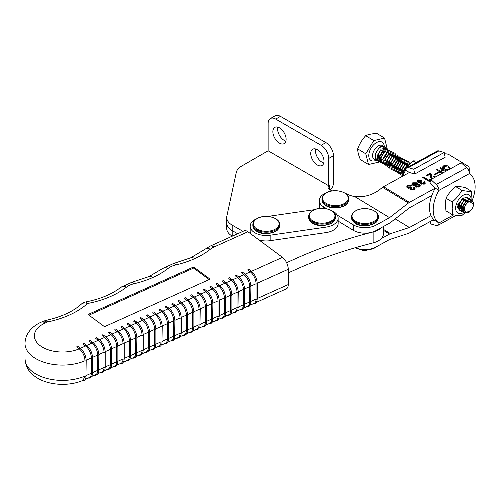 <?xml version="1.0" encoding="UTF-8"?>
<svg xmlns="http://www.w3.org/2000/svg" width="500" height="500" viewBox="0 0 500 500"><rect width="100%" height="100%" fill="white"/><g stroke="black" fill="none" stroke-linecap="round" stroke-linejoin="round"><path stroke-width="0.75" d="M279.494 143.144A9.369 5.412 60 0 1 273.369 134.881A9.369 5.412 60 0 1 274.806 127.375A9.369 5.412 60 0 1 279.494 127.837A9.369 5.412 60 0 1 285.613 136.094A9.369 5.412 60 0 1 284.181 143.606A9.369 5.412 60 0 1 279.494 143.144M285.906 141.125A9.369 5.412 60 0 1 284.225 140.406A9.369 5.412 60 0 1 277.812 127.119M317.356 165A9.369 5.412 60 0 1 311.238 156.744A9.369 5.412 60 0 1 312.675 149.238A9.369 5.412 60 0 1 317.356 149.7A9.369 5.412 60 0 1 323.481 157.956A9.369 5.412 60 0 1 322.044 165.469A9.369 5.412 60 0 1 317.356 165M323.769 162.987A9.369 5.412 60 0 1 322.094 162.269A9.369 5.412 60 0 1 315.681 148.981M268.131 150.794L268.131 123.462A10.713 6.181 60 0 1 270.35 118.562A10.713 6.181 60 0 1 275.706 119.094L321.144 145.325A10.713 6.181 60 0 1 328.719 158.444L328.719 185.769L268.131 150.794L241.631 166.094A18.744 10.819 0 0 0 236.287 172.406L226.85 216.156A18.744 10.819 0 0 0 226.706 217.494A18.744 10.819 0 0 0 232.194 225.144L242.956 231.356M256.85 218.694A16.062 9.275 0 0 0 250.175 226.219A16.062 9.275 0 0 0 270.15 235.212L270.15 240.681A16.062 9.275 0 0 1 259.006 239.963A16.062 9.275 0 0 0 270.156 240.675L325.988 232.594A16.062 9.275 0 0 0 338.144 223.594L338.144 218.131A16.062 9.275 0 0 0 337.663 215.875A16.062 9.275 0 0 0 331.469 210.606M332.031 190.963L329.663 189.6A5.356 3.094 180 0 1 328.1 187.413A5.356 3.094 180 0 1 329.663 185.225L329.663 189.6M328.719 185.769L329.663 185.225M226.85 221.619A18.744 10.819 0 0 0 226.706 222.956L226.706 228.425A18.744 10.819 0 0 0 232.194 236.075L232.194 230.606L237.638 233.75L232.194 230.606A18.744 10.819 0 0 1 226.706 222.956A18.744 10.819 0 0 0 232.194 230.606L232.194 225.144M330.331 189.981A6.694 3.862 120 0 0 333.45 183.038L333.45 155.712L328.719 158.444M270.35 118.562L275.081 115.831A10.713 6.181 60 0 1 280.438 116.363L325.881 142.594A10.713 6.181 60 0 1 333.45 155.712M331.556 190.694A6.694 3.862 -60 0 1 332.069 190.906A6.694 3.862 -60 0 1 332.131 190.944M421.131 184.031L420.556 182.537L417.8 182.231L416.975 181.144L417.919 179.944L422.044 180.081L421.188 180.55L418.619 180.394L418.069 181.044L418.738 181.812L421.325 181.731L421.956 182.113L421.325 182.812L421.925 183.519L423.831 183.594L424.269 183.056L423.625 182.244L424.475 181.775L425.356 183.038L424.581 184.019L421.131 184.031M420.312 183.106L420.556 182.537L420.556 183.6M429.7 181.2L429.225 181.462L422.612 177.463L423.469 176.994L428.537 180.062L429.769 179.381L430.225 179.656L429.369 180.6L429.7 181.2M432.275 178.769L431.012 178.269L430.156 176.694L430.075 174.188L426.944 175.912L426.219 175.475L430.3 173.231L430.913 173.6L431.413 175.113L431.219 176.688L431.906 177.819L433.325 178.194M434.438 177.575L433.606 176.431L434.456 175.963L435.506 176.988M439.237 172.494L434.681 175L434.05 174.619L438.606 172.106L439.237 172.494M442.206 173.3L436.475 169.831L437.325 169.363L440.406 171.225L442.781 169.919L439.7 168.05L440.556 167.581L446.287 171.05M445.431 171.525L443.5 170.356L441.131 171.663L443.062 172.831M449.712 169.169L447.95 167.119L444.075 166.375L443.669 167L444.888 168.231L444.038 168.7L442.575 167.037L443.381 165.919C445.406 165.212 447.219 165.425 448.825 166.55L450.844 168.544M447.5 170.381L445.575 169.631L446.431 169.163L448.562 169.8M402.825 176.088A28.975 17.119 -58.8 0 1 405.675 170.244A5.356 3.019 61.2 0 1 406.788 167.787A5.356 3.019 61.2 0 1 408.419 167.675L413.775 169.219L414.731 174.025L409.375 172.481L383.544 186.7A6.694 3.956 121.2 0 0 382.6 187.331L379.125 190.025C372.013 195.194 363.9 197.394 354.8 196.625A24.1 13.913 180 0 1 346.206 193.694A16.062 9.275 0 0 0 344.738 193M383.544 186.7L409.419 202.362L435.25 188.137A28.975 17.119 121.2 0 0 435.25 220.712L432.9 220.037M468.269 169.862A5.356 3.094 0 0 0 469.206 168.113A5.356 3.094 0 0 0 467.725 165.981L449.25 154.794A5.356 3.094 0 0 0 444.469 153.881M415.688 186.769L415.044 185.925L415.275 185.344L412.587 185.113L411.706 184.019L412.744 182.794L416.769 182.812L417.35 183.669L417.044 184.375L419.487 184.681L420.281 185.731L419.444 186.85L415.688 186.769M410.881 189.675L410.306 188.188L407.55 187.881L406.719 186.794L407.663 185.588L411.788 185.725L410.938 186.194L408.369 186.038L407.812 186.694L408.481 187.456L411.075 187.375L411.706 187.763L411.069 188.456L411.669 189.169L413.581 189.237L414.012 188.7L413.369 187.894L414.225 187.419L415.1 188.681L414.325 189.669L410.881 189.675M410.062 188.75L410.306 188.188L410.306 189.244M334.613 213.525L353.288 224.825A16.062 9.275 0 0 0 376.006 225.138L376.006 230.6L389.569 223.131A6.694 3.956 121.2 0 0 390.519 222.506L409.419 207.825L431.812 195.5M338.144 221.125L353.288 230.294A16.062 9.275 0 0 0 376.006 230.6M409.419 202.362A6.694 3.956 121.2 0 0 408.469 202.994L389.569 217.669L376.006 225.138M325.956 193A16.062 9.275 0 0 0 319.281 200.531A16.062 9.275 0 0 0 323.719 206.931L326.887 208.844M319.281 200.531L319.281 205.994A16.062 9.275 0 0 0 319.844 208.425M354.8 196.625L389.569 217.669M442.744 167.569L443.381 167.013L443.381 165.919M448.381 167.387L448.825 167.644L448.825 166.55M448.825 167.644L450.356 168.812M446.431 170.081L446.431 169.163M443.669 167L444 168.675M437.325 170.35L437.325 169.363M440.406 172.213L440.406 171.225M440.494 172.269L441.131 171.919M442.781 170.756L442.781 169.919M440.556 168.569L440.556 167.581M442.781 170.019L443.413 170.406M441.131 172.65L441.131 171.663M438.606 172.844L438.606 172.106M430.163 174.394L430.3 173.231M430.3 174.319L430.913 174.688L430.913 173.6M430.913 174.688L431.369 175.694M431.219 176.688L431.419 178.487M431.906 178.675L431.906 177.819M434.394 177.094L434.456 175.963M434.456 177.056L434.862 177.344M430.194 177.25L430.294 175.094M423.469 177.981L423.469 176.994M428.537 181.05L428.537 180.062M428.631 181.106L429.369 180.7M429.769 179.95L429.769 179.381M417.156 181.675L417.919 181.038L417.919 179.944M418.069 181.044L418.169 182.425M418.738 182.619L418.738 181.812M420.556 183.15L421.325 182.825L421.419 184.181M421.325 182.787L421.325 181.731M421.925 184.356L421.925 183.519M423.831 184.338L423.831 183.594M424.269 184.175L424.269 183.056M424.263 182.987L424.475 181.775M424.475 182.869L425.169 183.55M415.269 186.444L415.275 185.344M411.912 184.55L412.744 183.888L412.744 182.794M416.369 183.694L416.769 183.906L416.769 182.812M416.769 183.906L417.15 184.231M417.044 184.831L417.044 184.375M419.137 185.588L419.487 185.775L419.487 184.681M419.487 185.775L420.1 186.294M415.275 185.981L415.969 185.662L416.525 186.287L418.719 186.412L419.206 185.812L418.612 185.138L416.456 185.037L415.969 185.656L416.031 186.95M416.438 185.05L415.938 183.3L413.469 183.231L412.894 183.944L413.469 184.656L415.825 184.656L416.438 183.944M412.894 183.944L412.969 185.294M419.2 186.969L419.206 185.812M416.525 187.138L416.525 186.287M418.719 187.138L418.719 186.412M413.469 185.431L413.469 184.656M415.825 185.75L415.825 184.656M406.9 187.319L407.663 186.681L407.663 185.588M407.812 186.694L407.919 188.069M408.481 188.263L408.481 187.456M410.306 188.8L411.069 188.469L411.163 189.825M411.075 188.431L411.075 187.375M411.669 190L411.669 189.169M413.581 189.981L413.581 189.237M414.012 189.825L414.012 188.7M414.006 188.631L414.225 187.419M414.225 188.512L414.919 189.194M355.3 247.719A16.062 9.275 0 0 0 376.006 247L389.569 239.531L408.469 233.388A6.694 3.956 -58.8 0 0 409.419 232.969L433.762 219.562M381.213 238.663L389.569 234.062A6.694 3.956 -58.8 0 1 390.519 233.65L409.419 227.506L431.012 215.613M395.181 218.881L409.419 227.506M286.6 262.694L296.025 258.45A359.062 207.3 180 0 1 373.131 231.956A17.138 9.894 0 0 0 381.213 227.731M288.25 272.881L296.025 269.381A359.062 207.3 180 0 1 373.131 242.887A17.138 9.894 0 0 0 383.413 233.819L383.413 226.525M355.806 210.812A12.881 7.438 0 0 0 355.806 221.331A12.881 7.438 0 0 0 374.025 221.331A12.881 7.438 0 0 0 374.025 210.812A12.881 7.438 0 0 0 355.806 210.812M326.238 192.913A12.881 7.438 0 0 0 326.238 203.431A12.881 7.438 0 0 0 344.456 203.431A12.881 7.438 0 0 0 344.456 192.913A12.881 7.438 0 0 0 326.238 192.913M270.15 235.212L325.988 227.125A16.062 9.275 0 0 0 338.144 218.131M314.681 209.638L267.663 216.45M250.175 226.219L250.175 231.681A16.062 9.275 0 0 0 250.562 233.713M312.969 210.519A12.881 7.438 0 0 0 312.969 221.038A12.881 7.438 0 0 0 331.188 221.038A12.881 7.438 0 0 0 331.188 210.519A12.881 7.438 0 0 0 312.969 210.519M257.131 218.6A12.881 7.438 0 0 0 257.131 229.119A12.881 7.438 0 0 0 275.35 229.119A12.881 7.438 0 0 0 275.35 218.6A12.881 7.438 0 0 0 257.131 218.6M472.088 200.675A28.975 17.119 121.2 0 0 469.363 173.625A5.356 3.019 -118.8 0 0 466.619 167.744L461.269 162.806L430.85 179.556L436.206 184.494A5.356 3.019 61.2 0 1 438.944 190.375A28.975 17.119 121.2 0 0 438.944 222.95A5.356 3.019 61.2 0 1 437.831 225.406A5.356 3.019 61.2 0 1 436.206 225.519L430.85 223.975L430.344 221.444M469.363 173.625L438.944 190.375L435.25 188.137L429.894 183.2L430.85 179.556M453.606 214.875L438.944 222.95L435.25 220.712M414.731 174.025L445.15 157.269L444.188 152.469L438.837 150.925A5.356 3.019 -118.8 0 0 437.206 151.037L406.788 167.787M413.775 169.219L444.188 152.469M405.675 170.244L409.375 172.481M471.594 191.344L465.294 187.556C461.275 186.719 458.094 186.394 455.744 186.581L455.606 186.656C451.587 189.938 448.4 193.762 446.05 198.131L445.325 204.131L445.95 210.825L452.212 214.619L452.844 208.681L452.269 201.894C456.287 198.612 459.475 194.788 461.825 190.419L461.956 190.344C465.975 191.188 469.156 191.513 471.506 191.319L472.081 200.738M471.144 199.681A10.713 6.325 121.2 0 0 471.144 199.619A10.713 6.325 121.2 0 0 463.4 195.131A10.713 6.325 121.2 0 0 455.644 208.137A10.713 6.325 121.2 0 0 463.312 212.669M464.45 207.956L459.438 209M458.425 207.931L457.881 205.919L458.131 203.644M457.825 204.419L458.456 208.113M457.456 207.8L458.462 208.162M461.25 207.569L462.331 206.863M463.113 206.188L465.869 201.65M466.075 200.662L466.125 200.162M466.062 201.513L463.056 206.444M462.281 207.087L458.631 208.25M458.544 208.231L457.587 207.881M459.406 206.45L460.487 205.744M461.262 205.069L464.019 200.538M464.225 199.544L464.275 199.044M464.212 200.394L460.581 205.863L458.612 206.931M457.887 205.144L458.638 204.625M459.412 203.95L462.169 199.419M462.362 199.275L458.731 204.744L457.881 205.312M462.644 198.206L457.188 207.356L460.356 210.956M467.975 201.281L467.981 200.875M455.656 186.562L461.912 190.35M445.962 198.2L452.219 201.988M464.381 213.344L461.806 215.588C459.5 215.781 456.312 215.456 452.256 214.613L452.212 214.619M416.112 162.656L413.081 160.938C409.062 164.225 405.881 168.056 403.531 172.431L402.95 175.775M418.875 161.131L413.125 160.844M404.219 172.969L403.444 172.5M473.55 203.025A6.694 3.956 121.2 0 0 469.375 201.55A6.694 3.956 121.2 0 0 464.7 206.912C463.837 211.275 465.125 212.831 468.569 211.569C472.056 209.781 473.713 206.931 473.55 203.025L473.787 204.575L472.369 208.8L469.031 212.35L463.537 212.869L462.287 207.056L466.225 200.538L471.1 199.65L471.85 200.662M473.787 204.575L469.175 201.144C467.144 202.306 465.65 204.231 464.7 206.912M387.238 148.919L384.556 138.094L376.456 133.194L368.731 134.481L365.694 135.675C362.163 139.519 359.487 143.925 357.675 148.894C357.7 151.912 358.612 155.488 360.412 159.619L368.506 164.519L379.269 162.037L379.869 161.05M380.487 160.837C385.581 159.125 389.363 149.881 386.169 147.775L382.537 145.556A8.031 4.744 121.2 0 0 378.906 145.606A8.031 4.744 121.2 0 0 373.131 152.5A8.031 4.744 121.2 0 0 374.219 159.3L376.637 160.763L380.487 160.837M386.169 147.775L386.087 148.194C390.606 151.281 381.287 164.531 376.675 160.294C371.544 156.831 380.244 143.206 384.244 147.075L384.319 146.656L380.613 146.637L379.169 147.587L375.012 154.431L376.637 160.763M384.556 138.094L373.794 140.575L365.769 153.794L368.506 164.519M373.794 140.575L365.694 135.675M365.769 153.794L357.675 148.894M384.244 147.075L384.131 147.681M464.55 210.494L464.031 210.194L463.094 206.262L465.613 201.856L468.881 201.312M464.356 209.481L462.181 209.075L461.244 205.144L463.769 200.738L466.912 200.081L467.544 202.338M464.588 207.325L460.331 207.956L459.4 204.025L461.919 199.619L465.069 198.962L465.387 202.525L462.25 206.556L458.488 206.838L457.9 206.169M463.256 197.881L463.537 201.406L460.4 205.438L457.906 206.194M457.775 206.181L457.356 206.094M462.025 198.619L461.688 200.287L457.931 204.669M403.819 171.912L403.956 170.469L406.475 166.062L408.719 165.075M403.288 173.45L402.106 169.35L404.625 164.944L407.775 164.288L408.387 165.444M403.456 172.55L401.194 172.162L400.256 168.231L402.781 163.825L405.925 163.169L406.244 166.731L403.113 170.763L399.344 171.044L398.413 167.113L400.931 162.706L404.081 162.05L404.4 165.613L401.262 169.644L397.5 169.925L396.562 165.994L399.081 161.588L402.231 160.931L402.55 164.494L399.412 168.525L395.65 168.806L394.712 164.875L397.231 160.469L400.381 159.812L400.7 163.375L397.569 167.406L393.8 167.688L392.869 163.756L395.387 159.35L398.531 158.694L398.856 162.256L395.719 166.287L391.956 166.569L391.019 162.638L393.537 158.231L396.688 157.575L397.006 161.137L393.869 165.169L390.106 165.45L389.169 161.519L391.688 157.113L394.837 156.456L395.156 160.019L392.019 164.05L388.256 164.331L387.319 160.4L389.844 155.994L392.987 155.338L393.306 158.9L390.175 162.931L386.413 163.212L385.475 159.281L387.994 154.875L391.144 154.219L391.794 156.244M380.725 159.738L379.931 155.925L382.45 151.519L385.6 150.863L386.25 152.887M378.875 158.619L378.081 154.806L380.6 150.4L383.713 149.719M465.788 212L461.688 211.75L460.438 205.938L464.375 199.419L469.256 198.531L470.3 200.694M464.575 210.575L459.844 210.631L458.594 204.819L462.525 198.3L467.406 197.413L468.481 199.906M403.069 174.812L403.15 171.262L407.081 164.744L410.431 163.319M402.769 176.112L401.3 170.144L405.238 163.625L410.112 162.731L410.55 163.2M402.975 175.519L400.7 174.838L399.45 169.025L403.387 162.506L408.269 161.612L408.95 162.488M403.219 173.85L398.856 173.719L397.606 167.906L401.538 161.388L406.419 160.494L407.488 163.806M407.169 165.556L402.5 172.081L397.006 172.6L395.756 166.788L399.694 160.269L404.569 159.375L405.206 164.819L400.65 170.963L395.156 171.481L393.906 165.669L397.844 159.15L402.725 158.256L403.356 163.7L398.806 169.844L393.306 170.362L392.056 164.55L395.994 158.031L400.875 157.137L401.506 162.581L396.956 168.725L391.463 169.244L390.213 163.431L394.15 156.912L399.025 156.025L399.663 161.462L396.475 166.488M395.669 167.194L395.106 167.606L389.613 168.125L388.363 162.312L392.3 155.794L397.181 154.906L397.812 160.344L394.631 165.369M393.831 166.062L392.575 166.912M389.1 167.619L387.762 167.006L386.512 161.194L390.45 154.675L395.331 153.787L395.962 159.225L391.413 165.369L385.919 165.888L384.669 160.075L388.606 153.556L393.481 152.669L394.531 156.181M394.231 157.725L389.562 164.25L384.069 164.769L382.819 158.956L386.756 152.438L391.631 151.55L392.675 155.125M392.381 156.606L387.719 163.131L382.219 163.65L380.969 157.838L384.906 151.319L389.787 150.431L390.856 152.875M390.538 155.488L385.869 162.013L380.375 162.531L379.125 156.719L383.056 150.2L387.938 149.312L388.575 154.75L384.019 160.894L378.525 161.412L377.275 155.6L381.213 149.081L386.087 148.194M112.137 334.031L117.256 331.731A0.669 0.431 -53.5 0 1 118.181 330.956L115.712 329.125A0.669 0.431 -53.5 0 0 114.781 329.9L117.256 331.731A9.369 4.706 -114.2 0 1 123.012 343.65L123.012 358.95A0.669 0.388 0 0 0 124.213 358.713L123.919 361.006L122.669 363.113L121.044 363.85L119.831 363.8M117.088 365.037L121.1 363.231A9.369 4.706 -114.2 0 0 123.012 358.95L117.875 361.262M104.506 326.688L210.087 279.163L193.625 266.969L88.038 314.494L104.506 326.688M118.475 331.181L123.588 328.875L121.119 327.05A0.669 0.431 126.5 0 1 122.175 326.575M130.85 325.25L128.381 323.425A0.669 0.431 -53.5 0 0 127.456 324.2L129.925 326.025A0.669 0.431 -53.5 0 1 130.85 325.25C134.525 328.431 136.537 332.587 136.881 337.706L136.588 355.3L135.338 357.406L133.713 358.144L132.5 358.1M131.144 325.475L136.256 323.175L133.787 321.344A0.669 0.431 126.5 0 1 134.844 320.869M143.519 319.55L141.05 317.719A0.669 0.431 -53.5 0 0 140.125 318.494L142.594 320.325A0.669 0.431 -53.5 0 1 143.519 319.55C147.194 322.731 149.206 326.881 149.55 332.006L149.256 349.6L148.006 351.706L146.387 352.444L145.169 352.394M143.812 319.775L148.925 317.475L146.456 315.644A0.669 0.431 126.5 0 1 147.513 315.169M156.188 313.844L153.719 312.019A0.669 0.431 -53.5 0 0 152.794 312.794L155.262 314.619A0.669 0.431 -53.5 0 1 156.188 313.844C159.869 317.031 161.875 321.181 162.225 326.3L161.931 343.894L160.681 346L159.056 346.737L157.844 346.694M156.481 314.069L161.6 311.769L159.131 309.938A0.669 0.431 126.5 0 1 160.181 309.462M168.856 308.144L166.388 306.312A0.669 0.431 -53.5 0 0 165.463 307.087L167.931 308.919A0.669 0.431 -53.5 0 1 168.856 308.144C172.537 311.325 174.55 315.475 174.894 320.6L174.6 338.194L173.35 340.3L171.725 341.037L170.512 340.988M169.15 308.369L174.269 306.069L171.8 304.237A0.669 0.431 126.5 0 1 172.856 303.762M181.531 302.438L179.056 300.613A0.669 0.431 -53.5 0 0 178.131 301.388L180.6 303.212A0.669 0.431 -53.5 0 1 181.531 302.438C185.206 305.625 187.219 309.775 187.562 314.894L187.269 332.488L186.019 334.594L184.394 335.331L183.181 335.288M181.825 302.669L186.938 300.363L184.469 298.538A0.669 0.431 126.5 0 1 185.525 298.056M194.2 296.737L191.731 294.906A0.669 0.431 -53.5 0 0 190.8 295.681L193.275 297.512A0.669 0.431 -53.5 0 1 194.2 296.737C197.875 299.919 199.887 304.075 200.231 309.194L199.938 326.788L198.688 328.894L197.062 329.631L195.85 329.581M194.494 296.962L199.606 294.662L197.138 292.831A0.669 0.431 126.5 0 1 198.194 292.356M206.869 291.031L204.4 289.206A0.669 0.431 -53.5 0 0 203.475 289.981L205.944 291.806A0.669 0.431 -53.5 0 1 206.869 291.031C210.544 294.219 212.556 298.369 212.9 303.488L212.606 321.081L211.356 323.188L209.731 323.925L208.519 323.881M207.162 291.262L212.275 288.956L209.806 287.131A0.669 0.431 126.5 0 1 210.863 286.656M219.537 285.331L217.069 283.5A0.669 0.431 -53.5 0 0 216.144 284.275L218.612 286.106A0.669 0.431 -53.5 0 1 219.537 285.331C223.219 288.512 225.225 292.669 225.569 297.787L225.275 315.381L224.025 317.488L222.406 318.225L221.188 318.175M219.831 285.556L224.944 283.256L222.475 281.425A0.669 0.431 126.5 0 1 223.531 280.95M232.206 279.625L229.737 277.8A0.669 0.431 -53.5 0 0 228.812 278.575L231.281 280.406A0.669 0.431 -53.5 0 1 232.206 279.625C235.888 282.812 237.894 286.962 238.244 292.081L237.95 309.675L236.7 311.781L235.075 312.519L233.863 312.475M232.5 279.856L237.619 277.55L235.15 275.725A0.669 0.431 126.5 0 1 236.2 275.25M244.875 273.925L242.406 272.094A0.669 0.431 -53.5 0 0 241.481 272.869L243.95 274.7A0.669 0.431 -53.5 0 1 244.875 273.925C248.556 277.106 250.569 281.262 250.912 286.381L250.619 303.975L249.369 306.081L247.744 306.819L246.531 306.775M245.169 274.15L250.287 271.85L247.819 270.019A0.669 0.431 126.5 0 1 248.875 269.544M251.506 271.3L282.488 257.356L247.919 231.75L213.875 247.075A17.406 10.05 0 0 0 210.4 249.169A78.737 45.456 180 0 1 194.631 258.663A9.369 4.7 -114.2 0 0 190.787 257.769A9.369 9.369 0 0 0 190.775 257.775L173.55 263.512L162.344 268.669L149.081 276.544A9.369 9.369 0 0 0 149.069 276.55L131.85 282.281L120.644 287.444A9.369 6.181 -128.3 0 1 126.45 287.144A78.737 45.456 180 0 1 87.537 303.5A9.369 6.463 -132.3 0 0 81.225 304.225L81.225 304.225C73.125 311.562 61.419 316.938 46.106 320.344A9.369 2.625 78.1 0 1 48.038 321.863A4.019 2.319 0 0 0 46.95 322.212L45.2 323A28.112 16.231 0 0 0 40.312 345.781A28.112 16.231 0 0 0 79.237 348.831L79.244 348.837A0.669 0.431 -53.5 0 1 80.169 348.062C83.85 351.244 85.856 355.4 86.206 360.519L85.913 378.113L84.663 380.219L83.038 380.956L81.737 380.894M80.169 348.062L77.7 346.231A0.669 0.431 -53.5 0 0 76.775 347.006L79.237 348.831C82.744 351.881 84.663 355.85 85 360.756L85 376.056A0.669 0.388 0 0 0 86.206 375.825M80.463 348.288L85.581 345.988L83.112 344.156A0.669 0.431 126.5 0 1 84.162 343.681M92.837 342.362L90.369 340.531A0.669 0.431 -53.5 0 0 89.444 341.306L91.912 343.137A0.669 0.431 -53.5 0 1 92.837 342.362C96.519 345.544 98.531 349.694 98.875 354.819L98.581 372.413L97.331 374.519L95.706 375.25L94.494 375.206M93.131 342.587L98.25 340.281L95.781 338.456A0.669 0.431 126.5 0 1 96.838 337.981M105.512 336.656L103.038 334.825A0.669 0.431 -53.5 0 0 102.112 335.606L104.581 337.431A0.669 0.431 -53.5 0 1 105.512 336.656C109.188 339.837 111.2 343.994 111.544 349.113L111.25 366.706L110 368.812L108.375 369.55L107.163 369.506M105.806 336.881L110.919 334.581L108.45 332.75A0.669 0.431 126.5 0 1 109.506 332.275M111.544 364.113L116.681 361.8L116.681 346.5L111.538 348.812M99.469 339.738L104.581 337.431A9.369 4.706 -114.2 0 1 110.344 349.35L110.344 364.656A0.669 0.388 0 0 0 111.544 364.419M111.975 334.106A0.669 0.431 126.5 0 0 110.919 334.581A9.369 4.706 65.8 0 1 116.681 346.5A0.669 0.388 180 0 0 117.875 346.262L117.875 361.562A0.669 0.388 180 0 1 116.681 361.8A9.369 4.706 65.8 0 1 114.763 366.081L110.756 367.887M104.419 370.737L108.431 368.931A9.369 4.706 -114.2 0 0 110.344 364.656L105.206 366.969M124.213 358.413L129.35 356.1L129.35 340.794L124.206 343.113M124.644 328.4A0.669 0.431 126.5 0 0 123.588 328.875A9.369 4.706 65.8 0 1 129.35 340.794A0.669 0.388 180 0 0 130.55 340.556L130.55 355.863A0.669 0.388 180 0 1 129.35 356.1A9.369 4.706 65.8 0 1 127.438 360.381L123.425 362.181M124.806 328.331L129.925 326.025A9.369 4.706 -114.2 0 1 135.688 337.944L135.688 353.25A0.669 0.388 0 0 0 136.881 353.013M129.756 359.331L133.769 357.525A9.369 4.706 -114.2 0 0 135.688 353.25L130.55 355.562M98.875 369.819L104.012 367.506L104.012 352.2L98.869 354.519M86.8 345.438L91.912 343.137A9.369 4.706 -114.2 0 1 97.675 355.056L97.675 370.356A0.669 0.388 0 0 0 98.875 370.119M99.306 339.806A0.669 0.431 126.5 0 0 98.25 340.281A9.369 4.706 65.8 0 1 104.012 352.2A0.669 0.388 180 0 0 105.206 351.962L105.206 367.269A0.669 0.388 180 0 1 104.012 367.506A9.369 4.706 65.8 0 1 102.094 371.788L98.081 373.587M91.75 376.444L95.763 374.637A9.369 4.706 -114.2 0 0 97.675 370.356L92.537 372.669M86.206 375.519L91.344 373.206L91.344 357.906L86.2 360.219M86.638 345.513A0.669 0.431 126.5 0 0 85.581 345.988A9.369 4.706 65.8 0 1 91.344 357.906A0.669 0.388 180 0 0 92.537 357.669L92.537 372.969A0.669 0.388 180 0 1 91.344 373.206A9.369 4.706 65.8 0 1 89.425 377.488L85.412 379.294M83.056 380.35L85 376.056A37.487 21.644 0 0 1 32.925 372.062A37.487 21.644 0 0 1 25 358.756C25.694 366.581 28.938 372.413 34.737 376.269C46.769 385.344 68.238 386.869 83.056 380.35M149.55 347.006L154.688 344.694L154.688 329.394L149.55 331.706M137.475 322.625L142.594 320.325A9.369 4.706 -114.2 0 1 148.356 332.244L148.356 347.544A0.669 0.388 0 0 0 149.55 347.306M149.981 316.994A0.669 0.431 126.5 0 0 148.925 317.475A9.369 4.706 65.8 0 1 154.688 329.394A0.669 0.388 180 0 0 155.887 329.156L155.887 344.456A0.669 0.388 180 0 1 154.688 344.694A9.369 4.706 65.8 0 1 152.775 348.975L148.763 350.781M142.431 353.631L146.438 351.825A9.369 4.706 -114.2 0 0 148.356 347.544L143.219 349.856M150.15 316.925L155.262 314.619A9.369 4.706 -114.2 0 1 161.025 326.538L161.025 341.844A0.669 0.388 0 0 0 162.225 341.606M155.1 347.925L159.106 346.119A9.369 4.706 -114.2 0 0 161.025 341.844L155.887 344.156M136.881 352.713L142.019 350.4L142.019 335.094L136.881 337.406M137.312 322.7A0.669 0.431 126.5 0 0 136.256 323.175A9.369 4.706 65.8 0 1 142.019 335.094A0.669 0.388 180 0 0 143.219 334.856L143.219 350.163A0.669 0.388 180 0 1 142.019 350.4A9.369 4.706 65.8 0 1 140.106 354.675L136.094 356.481M188.156 299.812L193.275 297.512A9.369 4.706 -114.2 0 1 199.031 309.431L199.031 324.731A0.669 0.388 0 0 0 200.231 324.494M193.106 330.819L197.119 329.012A9.369 4.706 -114.2 0 0 199.031 324.731L193.894 327.044M187.562 329.9L192.7 327.587L192.7 312.281L187.556 314.594M175.487 305.519L180.6 303.212A9.369 4.706 -114.2 0 1 186.363 315.131L186.363 330.438A0.669 0.388 0 0 0 187.562 330.2M187.994 299.887A0.669 0.431 126.5 0 0 186.938 300.363A9.369 4.706 65.8 0 1 192.7 312.281A0.669 0.388 180 0 0 193.894 312.044L193.894 327.35A0.669 0.388 180 0 1 192.7 327.587A9.369 4.706 65.8 0 1 190.781 331.863L186.775 333.669M180.438 336.519L184.45 334.719A9.369 4.706 -114.2 0 0 186.363 330.438L181.225 332.75M200.231 324.194L205.369 321.881L205.369 306.581L200.225 308.894M200.662 294.188A0.669 0.431 126.5 0 0 199.606 294.662A9.369 4.706 65.8 0 1 205.369 306.581A0.669 0.388 180 0 0 206.569 306.344L206.569 321.644A0.669 0.388 180 0 1 205.369 321.881A9.369 4.706 65.8 0 1 203.456 326.163L199.444 327.969M200.825 294.113L205.944 291.806A9.369 4.706 -114.2 0 1 211.706 303.725L211.706 319.031A0.669 0.388 0 0 0 212.9 318.794M205.775 325.112L209.788 323.312A9.369 4.706 -114.2 0 0 211.706 319.031L206.569 321.344M174.894 335.6L180.031 333.288L180.031 317.987L174.887 320.3M162.819 311.219L167.931 308.919A9.369 4.706 -114.2 0 1 173.694 320.838L173.694 336.138A0.669 0.388 0 0 0 174.894 335.9M175.325 305.594A0.669 0.431 126.5 0 0 174.269 306.069A9.369 4.706 65.8 0 1 180.031 317.987A0.669 0.388 180 0 0 181.225 317.75L181.225 333.05A0.669 0.388 180 0 1 180.031 333.288A9.369 4.706 65.8 0 1 178.113 337.569L174.106 339.375M167.769 342.225L171.781 340.419A9.369 4.706 -114.2 0 0 173.694 336.138L168.556 338.45M162.225 341.306L167.362 338.994L167.362 323.688L162.219 326M162.656 311.294A0.669 0.431 126.5 0 0 161.6 311.769A9.369 4.706 65.8 0 1 167.362 323.688A0.669 0.388 180 0 0 168.556 323.45L168.556 338.756A0.669 0.388 180 0 1 167.362 338.994A9.369 4.706 65.8 0 1 165.444 343.269L161.431 345.075M225.569 312.787L230.706 310.475L230.706 295.175L225.569 297.488M213.494 288.406L218.612 286.106A9.369 4.706 -114.2 0 1 224.375 298.025L224.375 313.331A0.669 0.388 0 0 0 225.569 313.094M226 282.781A0.669 0.431 126.5 0 0 224.944 283.256A9.369 4.706 65.8 0 1 230.706 295.175A0.669 0.388 180 0 0 231.906 294.938L231.906 310.238A0.669 0.388 180 0 1 230.706 310.475A9.369 4.706 65.8 0 1 228.794 314.756L224.781 316.562M218.45 319.413L222.456 317.606A9.369 4.706 -114.2 0 0 224.375 313.331L219.237 315.644M226.169 282.706L231.281 280.406A9.369 4.706 -114.2 0 1 237.044 292.325L237.044 307.625A0.669 0.388 0 0 0 238.244 307.387M231.119 313.712L235.131 311.906A9.369 4.706 -114.2 0 0 237.044 307.625L231.906 309.938M212.9 318.494L218.038 316.181L218.038 300.875L212.9 303.194M213.331 288.481A0.669 0.431 126.5 0 0 212.275 288.956A9.369 4.706 65.8 0 1 218.038 300.875A0.669 0.388 180 0 0 219.237 300.637L219.237 315.944A0.669 0.388 180 0 1 218.038 316.181A9.369 4.706 65.8 0 1 216.125 320.456L212.113 322.262M238.837 277L243.95 274.7A9.369 4.706 -114.2 0 1 249.713 286.619L249.713 301.925A0.669 0.388 0 0 0 250.912 301.688M243.787 308.006L247.8 306.2A9.369 4.706 -114.2 0 0 249.713 301.925L244.575 304.237M238.244 307.087L243.381 304.775L243.381 289.469L238.238 291.788M238.675 277.075A0.669 0.431 126.5 0 0 237.619 277.55A9.369 4.706 65.8 0 1 243.381 289.469A0.669 0.388 180 0 0 244.575 289.231L244.575 304.538A0.669 0.388 180 0 1 243.381 304.775A9.369 4.706 65.8 0 1 241.462 309.05L237.45 310.856M250.912 301.381L256.05 299.069L256.05 283.769L250.906 286.081M251.344 271.375A0.669 0.431 126.5 0 0 250.287 271.85A9.369 4.706 65.8 0 1 256.05 283.769A0.669 0.388 180 0 0 257.244 283.531L257.244 298.831A0.669 0.388 180 0 1 256.05 299.069A9.369 4.706 65.8 0 1 254.131 303.35L250.125 305.156M282.488 257.356A9.369 4.706 65.8 0 1 288.25 269.275L288.25 284.575A9.369 4.706 65.8 0 1 286.337 288.856L256.456 302.306M213.875 247.075A9.369 4.706 -114.2 0 0 210.031 246.181L244.069 230.856A9.369 4.706 65.8 0 1 247.919 231.75M149.081 276.544A9.369 4.7 -114.2 0 1 152.925 277.438A78.737 45.456 180 0 0 168.156 268.369A17.406 10.05 0 0 1 175.681 264.981A78.737 45.456 180 0 0 194.631 258.663A9.369 4.713 -114.3 0 0 190.775 257.775L204.506 249.537A9.369 6.231 -129 0 1 210.4 249.169M126.45 287.144A17.406 10.05 0 0 1 133.981 283.756A78.737 45.456 180 0 0 152.925 277.438A9.369 4.713 -114.3 0 0 149.069 276.55M120.644 287.444C112.069 294.181 100.45 299.019 85.781 301.944A9.369 2.4 79.2 0 1 87.537 303.5A78.737 45.456 180 0 1 48.038 321.863M209.169 279.575L193.625 268.062L88.956 315.175M193.625 268.062L193.625 266.969M280.438 116.363L275.706 119.094M325.881 142.594L321.144 145.325M353.288 224.825L353.288 230.294M323.719 206.931L323.719 208.375M382.6 187.331L408.469 202.994M430.213 177.106L430.213 176.012M376.006 247L376.006 241.962M383.413 230.338L389.569 234.062M383.413 229.35L390.519 233.65M296.025 258.45L296.025 269.381M373.131 231.956L373.131 242.887M351.525 216.681A13.388 7.731 0 0 0 359.794 223.819A13.388 7.731 0 0 0 374.381 222.144A13.388 7.731 0 0 0 378.3 216.681C378.837 209.662 363.325 205.963 355.613 210.85C352.962 212.413 351.6 214.356 351.525 216.681L351.525 217.769A13.388 7.731 0 0 0 359.794 224.913A13.388 7.731 0 0 0 374.381 223.238A13.388 7.731 0 0 0 378.3 217.769L378.3 216.681M321.956 198.781A13.388 7.731 0 0 0 330.225 205.925A13.388 7.731 0 0 0 344.812 204.25A13.388 7.731 0 0 0 348.731 198.781C349.269 191.762 333.756 188.062 326.044 192.95C323.394 194.513 322.031 196.456 321.956 198.781L321.956 199.875A13.388 7.731 0 0 0 330.225 207.013A13.388 7.731 0 0 0 344.812 205.338A13.388 7.731 0 0 0 348.731 199.875L348.731 198.781M325.988 227.125L325.988 232.594M308.688 216.388A13.388 7.731 0 0 0 316.956 223.525A13.388 7.731 0 0 0 331.544 221.85A13.388 7.731 0 0 0 335.462 216.388C336 209.369 320.487 205.669 312.775 210.55C310.125 212.119 308.762 214.062 308.688 216.388L308.688 217.475A13.388 7.731 0 0 0 316.956 224.619A13.388 7.731 0 0 0 331.544 222.938A13.388 7.731 0 0 0 335.462 217.475L335.462 216.388M252.85 224.469A13.388 7.731 0 0 0 261.119 231.612A13.388 7.731 0 0 0 275.706 229.938A13.388 7.731 0 0 0 279.625 224.469C280.163 217.45 264.65 213.75 256.938 218.637C254.288 220.2 252.925 222.144 252.85 224.469L252.85 225.562A13.388 7.731 0 0 0 261.119 232.7A13.388 7.731 0 0 0 275.706 231.025A13.388 7.731 0 0 0 279.625 225.562L279.625 224.469M466.619 167.744L436.206 184.494M408.419 167.675L438.837 150.925M375.95 160.344A10.713 6.325 -58.8 0 1 375.831 160.4A10.713 6.325 -58.8 0 1 368.812 154.769A10.713 6.325 -58.8 0 1 377.231 142.213A10.713 6.325 -58.8 0 1 384.275 146.625M376.106 159.713A8.031 4.744 121.2 0 0 377.856 159.244A8.031 4.744 121.2 0 0 384.188 149.456M384.075 147.975A8.031 4.744 121.2 0 0 383.625 146.713M117.737 346.025A0.669 0.388 180 0 1 117.875 346.262C117.531 341.144 115.525 336.987 111.844 333.806L109.375 331.975M117.737 361.325A0.669 0.388 180 0 1 117.875 361.562L117.587 363.856L116.331 365.962L114.712 366.7L113.494 366.65M105.206 351.662L110.344 349.35A0.669 0.388 0 0 0 111.544 349.113M117.875 345.962L123.012 343.65A0.669 0.388 0 0 0 124.213 343.413L124.213 358.713M130.406 340.319A0.669 0.388 180 0 1 130.55 340.556C130.206 335.438 128.194 331.287 124.513 328.1L122.044 326.275M130.406 355.625A0.669 0.388 180 0 1 130.55 355.863L130.256 358.15L129.006 360.256L127.381 360.994L126.169 360.95M92.531 357.369L97.675 355.056A0.669 0.388 0 0 0 98.875 354.819M105.069 351.725A0.669 0.388 180 0 1 105.206 351.962C104.862 346.844 102.85 342.694 99.175 339.506L96.706 337.681M105.069 367.031A0.669 0.388 180 0 1 105.206 367.269L104.913 369.556L103.663 371.662L102.044 372.4L100.825 372.356M92.394 357.431A0.669 0.388 180 0 1 92.537 357.669C92.194 352.544 90.181 348.394 86.506 345.213L84.038 343.381M92.394 372.731A0.669 0.388 180 0 1 92.537 372.969L92.244 375.262L90.994 377.369L89.369 378.106L88.156 378.056M45.2 323A9.369 4.706 65.8 0 0 41.35 322.106C35.913 324.35 25.281 331.125 25 343.45A37.487 21.644 180 0 0 32.925 356.756A37.487 21.644 180 0 0 85 360.756A0.669 0.388 0 0 0 86.206 360.519M143.212 334.556L148.356 332.244A0.669 0.388 0 0 0 149.55 332.006M155.744 328.913A0.669 0.388 180 0 1 155.887 329.156C155.544 324.031 153.531 319.881 149.856 316.694L147.387 314.869M155.744 344.219A0.669 0.388 180 0 1 155.887 344.456L155.594 346.744L154.344 348.85L152.719 349.588L151.506 349.544M143.075 334.619A0.669 0.388 180 0 1 143.219 334.856C142.875 329.738 140.863 325.581 137.188 322.4L134.713 320.569M143.075 349.925A0.669 0.388 180 0 1 143.219 350.163L142.925 352.45L141.675 354.556L140.05 355.294L138.837 355.244M130.544 340.262L135.688 337.944A0.669 0.388 0 0 0 136.881 337.706M193.756 311.806A0.669 0.388 180 0 1 193.894 312.044C193.55 306.925 191.544 302.769 187.862 299.587L185.394 297.756M193.756 327.113A0.669 0.388 180 0 1 193.894 327.35L193.606 329.637L192.35 331.744L190.731 332.481L189.519 332.438M181.225 317.45L186.363 315.131A0.669 0.388 0 0 0 187.562 314.894M193.894 311.744L199.031 309.431A0.669 0.388 0 0 0 200.231 309.194M206.425 306.106A0.669 0.388 180 0 1 206.569 306.344C206.225 301.219 204.213 297.069 200.531 293.888L198.062 292.056M206.425 321.406A0.669 0.388 180 0 1 206.569 321.644L206.275 323.938L205.025 326.044L203.4 326.781L202.188 326.731M168.55 323.15L173.694 320.838A0.669 0.388 0 0 0 174.894 320.6M181.088 317.512A0.669 0.388 180 0 1 181.225 317.75C180.881 312.625 178.869 308.475 175.194 305.287L172.725 303.463M181.088 332.812A0.669 0.388 180 0 1 181.225 333.05L180.931 335.344L179.681 337.444L178.062 338.181L176.844 338.137M168.412 323.212A0.669 0.388 180 0 1 168.556 323.45C168.212 318.331 166.2 314.175 162.525 310.994L160.056 309.163M168.412 338.519A0.669 0.388 180 0 1 168.556 338.756L168.263 341.044L167.013 343.15L165.387 343.888L164.175 343.844M155.881 328.856L161.025 326.538A0.669 0.388 0 0 0 162.225 326.3M219.231 300.338L224.375 298.025A0.669 0.388 0 0 0 225.569 297.787M231.762 294.7A0.669 0.388 180 0 1 231.906 294.938C231.562 289.812 229.55 285.663 225.875 282.481L223.406 280.65M231.762 310A0.669 0.388 180 0 1 231.906 310.238L231.612 312.531L230.362 314.637L228.738 315.375L227.525 315.325M219.094 300.4A0.669 0.388 180 0 1 219.237 300.637C218.894 295.519 216.881 291.363 213.206 288.181L210.731 286.356M219.094 315.706A0.669 0.388 180 0 1 219.237 315.944L218.944 318.231L217.694 320.337L216.069 321.075L214.856 321.031M206.562 306.044L211.706 303.725A0.669 0.388 0 0 0 212.9 303.488M244.438 288.994A0.669 0.388 180 0 1 244.575 289.231C244.231 284.113 242.219 279.962 238.544 276.775L236.075 274.95M244.438 304.3A0.669 0.388 180 0 1 244.575 304.538L244.281 306.825L243.031 308.931L241.406 309.669L240.194 309.625M231.9 294.637L237.044 292.325A0.669 0.388 0 0 0 238.244 292.081M244.569 288.931L249.713 286.619A0.669 0.388 0 0 0 250.912 286.381M257.106 283.294A0.669 0.388 180 0 1 257.244 283.531C256.9 278.406 254.887 274.256 251.213 271.075L248.744 269.244M257.106 298.594A0.669 0.388 180 0 1 257.244 298.831L256.95 301.125L255.7 303.231L254.081 303.969L252.862 303.919M288.25 269.275L257.244 283.231M257.244 298.531L288.25 284.575M41.35 322.106L43.1 321.319A9.369 4.706 65.8 0 1 46.95 322.212M175.681 264.981A9.369 2.869 -103.1 0 0 173.55 263.512M168.156 268.369A9.369 6.181 -128.3 0 0 162.344 268.669M133.981 283.756A9.369 2.869 -103.1 0 0 131.85 282.281M226.706 217.494L226.706 222.956M330.381 189.931L332.069 190.906M469.206 168.113L469.206 172.288M429.369 180.6L429.369 181.694M375.531 247.25L373.55 248.688L364.025 250.787L354.975 247.812M378.3 217.769C377.831 220.619 376.469 222.569 374.212 223.606C367.319 227.062 353.794 227.5 351.525 217.769M348.731 199.875C348.263 202.725 346.9 204.669 344.644 205.706C337.75 209.169 324.225 209.6 321.956 199.875M335.462 217.475C334.994 220.325 333.631 222.269 331.375 223.306C324.481 226.769 310.956 227.2 308.688 217.475M279.625 225.562C279.156 228.412 277.794 230.356 275.538 231.394C268.644 234.856 255.119 235.287 252.85 225.562M456.169 215.306L437.831 225.406M383.237 146.594L382.95 151.15L381.55 154.238L378.375 157.956L375.856 159.344M25 343.45L25 358.756M43.1 321.319L46.106 320.344M210.031 246.181L204.506 249.537M85.781 301.944A9.369 9.369 0 0 0 81.225 304.225M118.181 330.956C121.856 334.137 123.869 338.288 124.213 343.413"/></g></svg>
